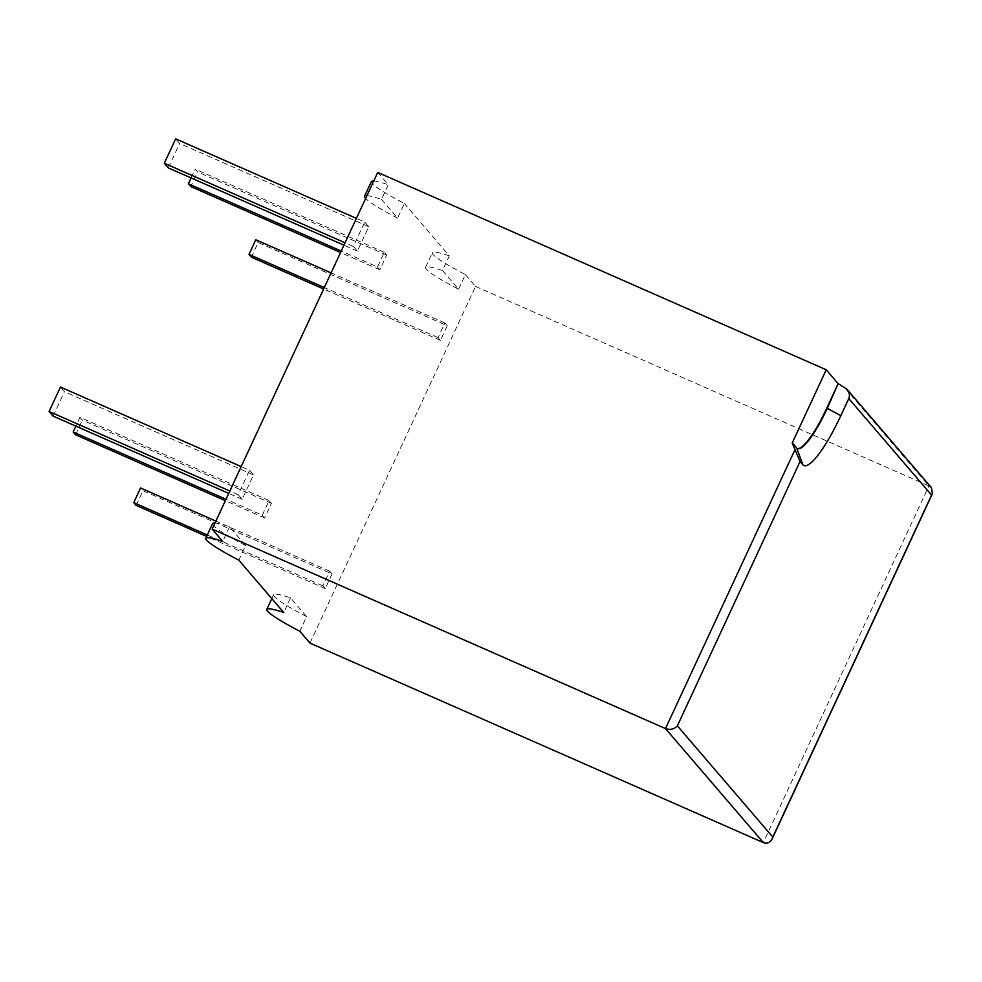 <?xml version="1.0" encoding="UTF-8"?>
<svg xmlns="http://www.w3.org/2000/svg" width="982" height="982" viewBox="0 0 982 982"><rect width="100%" height="100%" fill="white"/><g stroke="black" fill="none" stroke-linecap="round" stroke-linejoin="round"><path stroke-width="0.74" stroke-dasharray="4.91 3.68" d="M796.66 447.915L792.192 443.066M796.169 447.694A54.12 11.072 113.8 0 0 797.053 448.369A54.12 11.072 113.8 0 0 797.31 448.467M366.937 195.676A68.728 6.567 24.9 0 1 381.507 199.407L388.307 184.751L377.726 172.427M381.507 199.407L397.575 218.139L404.375 203.47A68.728 6.567 24.9 0 1 371.343 181.609M442.514 270.504L458.582 289.224A68.728 6.567 24.9 0 1 425.537 267.362A68.728 6.567 24.9 0 1 442.514 270.504L449.314 255.848L404.375 203.47M458.582 289.224L465.382 274.567A68.728 6.567 24.9 0 1 432.338 252.705A68.728 6.567 24.9 0 1 449.314 255.848M309.993 643.112L475.558 286.437L465.382 274.567M306.617 616.598A68.728 6.567 24.9 0 1 273.585 594.724A68.728 6.567 24.9 0 1 290.549 597.866L306.617 616.598L299.817 631.254M290.549 597.866L283.749 612.523M214.984 523.038A68.728 6.567 24.9 0 1 229.543 526.769L245.61 545.501L238.81 560.157M229.543 526.769L222.742 541.438M377.469 266.981L379.85 269.768L386.663 255.111L384.269 252.325L377.469 266.981L341.233 251.048M262.255 515.194L269.056 500.538L271.437 503.324L264.637 517.98L262.255 515.194L226.02 499.249M332.051 573.954L325.251 588.611L322.857 585.824L329.67 571.168L332.051 573.954L142.955 490.742L140.573 487.968M447.264 325.742L444.883 322.955L438.07 337.624L440.464 340.398L447.264 325.742L258.18 242.529L251.367 257.198M249.526 470.255L253.503 474.895L242.173 499.322L238.196 494.683L249.526 470.255L241.191 466.585M364.752 222.042L368.729 226.682L357.387 251.11L353.41 246.47L364.752 222.042L356.405 218.372M475.558 286.437L928.898 485.918L843.71 386.65M245.61 545.501A68.728 6.567 24.9 0 1 212.578 523.627M373.737 181.019A68.728 6.567 24.9 0 1 388.307 184.751M397.575 218.139A68.728 6.567 24.9 0 1 365.635 198.474M379.85 269.768L340.57 252.484M191.085 177.938L195.185 169.125L197.566 171.899L190.766 186.555M384.269 252.325L195.185 169.125M386.663 255.111L197.566 171.899M269.056 500.538L79.959 417.325L75.872 426.139M271.437 503.324L82.353 420.112L79.959 417.325M264.637 517.98L225.357 500.685M75.553 434.768L82.353 420.112M325.251 588.611L206.637 536.418M136.154 505.399L142.955 490.742M322.857 585.824L207.3 534.981M329.67 571.168L215.88 521.098M444.883 322.955L331.094 272.886M255.786 239.755L258.18 242.529M440.464 340.398L323.618 288.99M438.07 337.624L324.293 287.554M253.503 474.895L64.419 391.683L60.442 387.043M242.173 499.322L228.732 493.406M53.077 416.11L64.419 391.683M238.196 494.683L229.849 491.012M368.729 226.682L179.632 143.47L175.655 138.843M357.387 251.11L343.945 245.193M168.29 167.897L179.632 143.47M353.41 246.47L345.063 242.8M931.537 487.833L928.898 485.918L763.333 842.605M273.585 594.724L271.793 598.59M425.537 267.362L432.338 252.705"/><path stroke-width="1.47" d="M826.218 369.772L377.726 172.427L212.161 529.102L665.501 728.583C670.19 730.166 674.143 729.258 677.371 725.845L772.809 837.081L931.574 495.063L848.779 398.569L840.837 415.668A67.107 13.723 113.8 0 1 802.846 464.756L800.06 461.515L792.192 443.066L826.218 369.772L838.149 383.68L826.807 408.107A54.12 11.072 113.8 0 1 797.31 448.467M792.683 443.275L796.66 447.915A54.12 11.072 113.8 0 0 797.544 448.59A54.12 11.072 113.8 0 0 827.286 408.328L838.149 383.68M271.793 598.59L266.773 609.38A68.728 6.567 24.9 0 0 299.817 631.254L309.993 643.112L763.333 842.605C767.138 843.931 770.097 842.666 772.208 838.8L932.36 493.774L931.537 487.833L846.975 389.277L838.628 383.888M214.984 523.038A68.728 6.567 24.9 0 0 212.578 523.627L205.766 538.283A68.728 6.567 24.9 0 0 238.81 560.157L283.749 612.523A68.728 6.567 24.9 0 0 266.773 609.38M212.161 529.102L222.742 541.438A68.728 6.567 24.9 0 0 205.766 538.283M772.809 837.081L772.208 838.8M365.635 198.474A68.728 6.567 24.9 0 1 364.531 196.265L371.343 181.609A68.728 6.567 24.9 0 1 373.737 181.019M364.531 196.265A68.728 6.567 24.9 0 1 366.937 195.676M340.57 252.484L190.766 186.555L188.372 183.781L191.085 177.938M341.233 251.048L188.372 183.781M75.872 426.139L73.159 431.994L75.553 434.768L225.357 500.685M226.02 499.249L73.159 431.994M206.637 536.418L136.154 505.399L133.773 502.624L207.3 534.981M215.88 521.098L140.573 487.968L133.773 502.624M331.094 272.886L255.786 239.755L248.986 254.412L251.367 257.198L323.618 288.99M324.293 287.554L248.986 254.412M241.191 466.585L60.442 387.043L49.1 411.483L53.077 416.11L228.732 493.406M229.849 491.012L49.1 411.483M356.405 218.372L175.655 138.843L164.313 163.27L168.29 167.897L343.945 245.193M345.063 242.8L164.313 163.27M931.574 495.063L932.36 493.774M848.779 398.569C850.031 395.451 849.43 392.358 846.975 389.277M795.003 449.596L665.501 728.583L763.333 842.605M802.846 464.756L796.66 447.915M800.06 461.515L677.371 725.845M840.837 415.668L826.807 408.107"/></g></svg>
